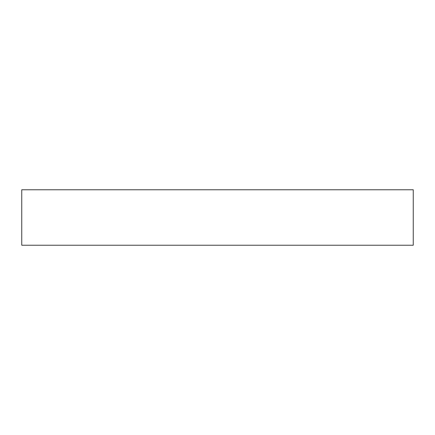 <?xml version="1.0" encoding="UTF-8"?>
<svg xmlns="http://www.w3.org/2000/svg" width="435" height="435" viewBox="0 0 435 435"><rect width="100%" height="100%" fill="white"/><g stroke="black" fill="none" stroke-linecap="round" stroke-linejoin="round"><path stroke-width="0.65" d="M413.25 245.231L21.75 245.231L21.75 189.769L413.25 189.769L413.25 245.231"/></g></svg>
